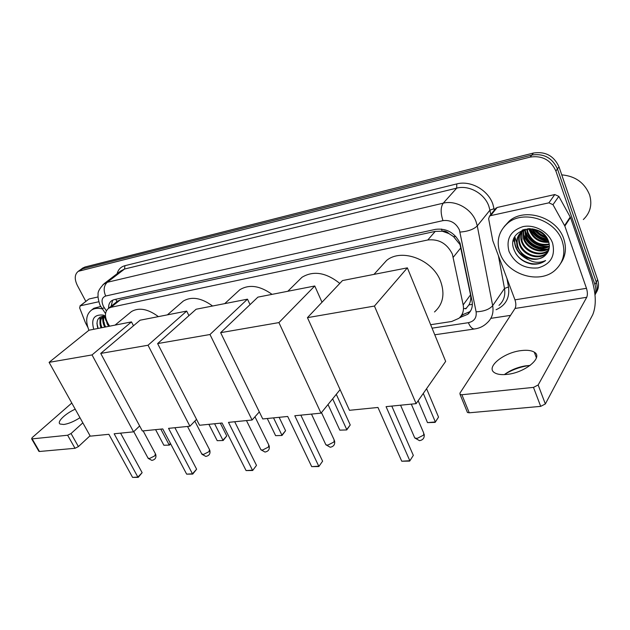 <?xml version="1.0" encoding="UTF-8"?>
<svg xmlns="http://www.w3.org/2000/svg" width="630" height="630" viewBox="0 0 630 630"><rect width="100%" height="100%" fill="white"/><g stroke="black" fill="none" stroke-linecap="round" stroke-linejoin="round"><path stroke-width="0.94" d="M465.735 308.897L468.956 304.889C470.641 301.738 471.169 298.384 470.531 294.832L460.018 244.598L453.537 236.628L448.946 233.596C446.977 231.556 444.725 230.753 442.197 231.171L441.433 229.029M430.652 324.71L451.678 321.489L458.916 318.323C462.743 314.937 464.16 310.464 463.168 304.912L452.356 254.071C447.024 243.511 438.834 238.809 427.794 239.975L111.014 307.282L108.565 308.291C104.296 312.07 104.415 317.654 108.919 325.056L109.683 326.167M442.197 231.171L448.946 233.596M116.991 301.557L115.148 303.03M441.89 231.234L435.235 231.391L120.338 299.817L117.007 301.542M80.097 269.994L82.561 268.758L531.807 155.051C543.792 153.263 552.345 157.886 557.448 168.919L596.279 282.138C597.775 286.745 597.35 290.981 595.019 294.848C597.35 290.981 597.775 286.745 596.279 282.138L557.448 168.919C552.345 157.886 543.792 153.263 531.807 155.051L82.561 268.758L80.097 269.994M82.491 268.246L84.963 267.01L533.445 153.035C545.399 151.231 553.912 155.831 558.999 166.832L597.626 279.704C599.162 284.508 598.642 288.879 596.074 292.824M459.695 317.614L467.806 314.275C471.587 310.905 473.004 306.479 472.043 301.006L460.073 243.275C454.797 232.746 446.646 228.099 435.629 229.336L114.18 299.62L111.778 300.62C109.494 302.227 108.439 304.77 108.628 308.243M104.367 323.056L103.769 321.851L104.367 323.056M102.383 318.103L102.178 317.307L102.383 318.103M102.154 317.181L101.981 316.347L102.154 317.181M513.93 241.298L513.537 240.132L513.93 241.298M85.845 301.416L77.34 285.421C74.277 278.995 74.592 274.294 78.285 271.309L530.161 157.09C542.178 155.311 550.762 159.949 555.888 171.029L594.933 284.579C596.09 288.052 596.114 291.399 594.996 294.596M510.528 315.37L490.833 318.355M105.73 319.252L104.667 316.205M515.56 239.061L514.852 236.817M111.085 306.274L112.683 300.116M470.767 310.645L469.594 311.779L461.664 315.094M504.347 374.606C510.182 370.267 517.104 367.369 525.105 365.92L530.169 365.408M506.945 374.401C524.932 372.818 543.737 357.273 534.295 352.178C531.421 350.414 527.105 349.886 521.333 350.579C503.748 352.398 485.32 367.369 494.558 372.724C497.251 374.417 501.385 374.976 506.945 374.401M495.33 208.884L497.157 207.475L490.66 215.633L548.903 202.836L554.794 194.552L558.826 196.363L570.481 217.484L591.672 279.043C596.067 293.619 596.429 305.487 592.767 314.646L545.344 403.964L540.697 406.366L533.484 387.387L538.162 384.977L586.727 297.297C587.672 295.021 587.585 292.029 586.467 288.32L564.842 226.068L552.983 204.679L548.903 202.836M497.157 207.475L554.794 194.552M529.783 365.447L527.357 365.786C518.931 367.274 511.284 370.188 504.417 374.551M490.66 215.633L489.534 216.161L488.628 218.712L492.786 240.684L514.962 299.841C516.104 303.377 516.127 306.251 515.033 308.456L459.947 393.112L460.081 394.474L461.877 394.742L469.255 412.8L540.697 406.366M469.255 412.8L467.452 412.5L467.082 411.595M461.877 394.742L533.484 387.387M561.74 174.856C575.355 176.109 584.64 182.787 589.585 194.883C592.405 204.6 590.318 212.822 583.333 219.547M500.062 253.331C496.086 241.4 498.574 231.399 507.536 223.343C523.065 209.404 555.589 219.665 562.251 241.298C565.756 252.772 563.456 262.332 555.361 269.986C539.571 284.855 507.126 274.649 500.062 253.331M504.142 226.65L509.237 221.091C524.735 207.168 557.156 217.366 563.779 238.935C566.685 247.913 565.701 255.985 560.842 263.167M545.722 254.914C549.21 251.26 550.179 246.834 548.62 241.629C541.832 220.303 505.748 228.643 513.836 249.204C516.915 257.339 522.908 262.3 531.822 264.088C537.146 264.6 541.745 263.419 545.619 260.521C537.563 264.096 529.956 262.3 522.79 255.118C530.523 260.497 537.823 260.765 544.674 255.93L545.722 254.914L544.674 255.93M552.605 243.164C555.566 256.056 550.683 264.309 537.957 267.931C524.514 268.986 514.891 263.537 509.079 251.591C505.803 239.046 510.442 230.73 522.995 226.635C534.642 224.091 548.722 231.895 552.605 243.164M520.601 232.714C518.947 236.274 518.734 239.912 519.971 243.637C523.176 254.544 539.02 259.906 546.651 252.929L548.297 251.228M522.514 230.013C518.829 234.108 517.813 238.888 519.459 244.353C522.679 255.268 538.532 260.647 546.163 253.669L548.187 251.464M521.947 231.533L521.994 240.794C525.184 251.661 540.957 256.985 548.572 250.008L548.84 249.771M521.593 231.816C520.443 235.053 520.404 238.282 521.49 241.503C524.68 252.378 540.477 257.709 548.092 250.74L548.706 250.173M523.483 230.501L523.995 237.975C527.05 248.094 541.107 253.701 549.226 248.047M523.081 230.745L523.498 238.675C526.585 249.015 541.162 254.559 549.147 248.496M525.231 229.627L525.987 235.187C528.846 244.432 540.989 250.212 549.368 246.141M524.774 229.832L525.491 235.88C528.405 245.346 541.005 251.094 549.36 246.637M527.231 228.934L527.956 232.415C532.232 241.755 539.319 245.629 549.21 244.046M526.712 229.092L527.46 233.108C531.925 242.692 539.201 246.519 549.281 244.59M529.602 228.643L529.901 229.674C533.476 237.951 539.729 241.959 548.643 241.7M528.956 228.651L529.413 230.359C533.169 238.912 539.642 242.897 548.832 242.314M532.602 228.871C535.902 234.895 540.855 238.266 547.462 238.967M531.775 228.761C535.114 235.533 540.469 239.18 547.84 239.699M537.083 230.06L544.808 235.273M535.673 229.572C538.382 233.068 541.737 235.336 545.761 236.384M525.27 229.131L521.947 231.234C517.513 235.336 516.167 240.432 517.923 246.511C521.16 257.457 537.051 262.868 544.706 255.882M528.247 228.69L521.435 231.95C516.994 236.053 515.655 241.148 517.411 247.236L522.79 255.118M522.593 229.982L522.105 231.108M522.412 230.052L521.664 231.627M523.703 229.572L523.585 230.044M523.38 229.682L523.199 230.296M533.649 229.052C537.091 233.761 541.509 236.738 546.887 237.982M529.972 228.643C533.964 236.226 540.138 240.424 548.486 241.227M525.294 232.076C529.476 241.904 536.91 246.818 547.596 246.802M523.294 234.73C527.491 244.692 534.996 249.661 545.816 249.637M514.537 237.423C513.639 247.078 518.017 254.402 527.688 259.402M534.208 229.178C537.5 233.47 541.627 236.242 546.58 237.51M530.381 228.659C534.35 235.911 540.335 239.975 548.344 240.857M525.207 230.596C529.271 241.511 537.169 246.755 548.919 246.338M523.215 233.265C527.286 244.298 535.256 249.598 547.123 249.165M514.836 236.841C513.741 245.314 517.206 252.244 525.231 257.639M515.616 253.189C521.979 263.616 537.162 267.089 545.619 260.521M380.874 266.781L386.584 260.466C401.499 247.889 432.755 259.56 440.614 281.311C445.087 294.068 443.048 304.29 434.495 311.96M377.968 407.46L401.743 461.215L409.823 460.727L386.072 406.649L416.131 403.649L374.44 306.062L307.448 317.654L349.477 410.303L377.968 407.46M401.743 461.215L409.673 461.097L413.327 455.395L391.789 406.082M307.448 317.654L342.5 280.555L407.366 267.852L445.662 361.384L416.131 403.649M407.366 267.852L374.44 306.062M409.673 461.097L413.327 455.395M426.581 388.694L438.535 417.099L435.149 422.384L427.502 422.62L418.178 400.719M423.281 393.419L435.346 421.95L438.535 417.099M427.502 422.62L435.346 421.95L435.149 422.384M297.927 281.287L301.99 277.271C313.425 270.427 326.033 272.475 339.806 283.405M287.697 416.462L311.692 466.625L318.772 466.2L294.793 415.753L321.017 413.138L278.917 322.591L220.634 332.671L262.757 418.95L287.697 416.462M311.692 466.625L318.819 466.539L322.607 461.176L300.841 415.154M340.106 389.631L321.017 413.138M220.634 332.671L257.906 297.132L314.764 285.988L278.917 322.591M322.009 302.243L314.764 285.988M318.819 466.539L322.607 461.176M336.286 394.333L350.241 424.959L346.728 429.944L339.822 430.14L328.017 404.515M332.656 398.806L346.736 429.55L350.241 424.959M339.822 430.14L346.728 429.944M236.778 292.541L239.873 289.698C249.189 284.114 259.914 285.666 272.05 294.36M222.083 423.006L246.078 470.571L252.472 470.185L228.477 422.368L252.087 420.013L209.979 334.514L157.618 343.578L199.568 425.258L222.083 423.006M246.078 470.571L252.654 470.5L256.497 465.389L234.707 421.753M259.316 411.91L252.087 420.013M157.618 343.578L196.119 309.236L247.48 299.171L209.979 334.514M250.055 304.613L247.48 299.171M252.654 470.5L256.497 465.389M279.129 417.32L285.579 430.707L281.996 435.48L275.609 435.653L267.27 418.501M273.538 417.879L281.886 435.117L285.579 430.707M275.609 435.653L281.996 435.48M180.912 303.132L183.283 301.077C191.63 296.202 201.403 297.848 212.586 306.007M162.761 428.928L186.653 474.146L192.457 473.799L168.556 428.353L189.921 426.219L148.026 345.24L100.729 353.422L142.333 430.967L162.761 428.928M186.653 474.146L192.741 474.091L192.457 473.799L196.623 469.2L174.904 427.715M196.536 419.359L189.921 426.219M100.729 353.422L140.065 320.213L186.685 311.086L148.026 345.24M188.945 315.638L186.685 311.086M192.741 474.091L196.623 469.2M220.319 423.187L226.768 435.944L223.146 440.512L217.208 440.669L208.884 424.329M214.594 423.754L222.925 440.173L226.768 435.944M217.208 440.669L223.146 440.512M129.685 313.039L131.528 311.519C139.049 307.235 148.003 308.936 158.382 316.63M108.872 434.306L132.584 477.398L137.876 477.075L114.148 433.779L133.576 431.841L92.035 354.926L49.101 362.352L90.263 436.157L108.872 434.306M132.584 477.398L138.238 477.351L137.876 477.075L142.136 472.673L120.574 433.133M139.639 425.943L133.576 431.841M49.101 362.352L88.972 330.222L131.481 321.898L92.035 354.926M133.489 325.765L131.481 321.898M138.238 477.351L142.136 472.673M160.807 429.124L169.1 444.796L170.423 443.425M170.636 443.835L169.399 445.111L163.871 445.245L155.586 429.644M163.871 445.245L169.399 445.111M75.214 409.185C65.252 413.619 56.535 422.045 60.071 424.029L63.756 424.494C68.552 423.785 73.962 421.533 79.978 417.714M88.743 299.179L80.278 305.818L98.855 301.738M89.208 298.943L98.067 296.958M90.051 435.779L78.411 446.591L75.017 448.292L67.623 435.235L71.04 433.534L82.837 422.84M71.788 403.043L32.224 437.566L31.618 438.803L32.146 438.882L39.469 451.49L75.017 448.292M39.469 451.49L38.816 451.198M32.146 438.882L67.623 435.235M80.278 305.818L79.64 307.881L85.491 322.899L87.846 327.34M105.454 317.914L104.761 316.213M88.94 330.246C85.278 321.072 86.121 314.37 91.46 310.141C94.358 308.267 97.981 307.857 102.312 308.889M92.626 309.22L93.854 308.259L100.792 306.448M104.328 316.173C103.155 318.89 103.367 322.001 104.966 325.521L105.722 326.946M103.934 316.158C102.406 318.898 102.509 322.214 104.241 326.112L104.761 327.135M108.596 324.584L109.644 326.175M105.745 317.977L107.139 323.757L108.644 326.371M103.462 316.166L102.666 316.788M103.911 316.158L102.635 316.819C100.272 319.394 100.044 323.017 101.958 327.679M93.768 329.285C90.885 318.993 94.051 314.26 103.281 315.087L104.95 315.866M103.367 316.228L102.635 316.819C99.697 319.15 99.17 322.836 101.044 327.86M105.478 316.307C98.138 316.11 95.603 320.166 97.87 328.482M102.525 316.244L102.43 316.961M102.422 317.032L102.989 322.15M99.942 317.181L100.052 324.403M102.847 316.205L102.792 316.685M102.792 316.717L102.871 319.599M100.272 316.984L99.95 321.891M96.918 323.34L98.162 328.427M460.971 247.629L453.293 257.197M463.034 314.866L462.373 313.732M468.956 304.889L472.366 304.392M453.537 236.628L455.726 236.368M116.826 301.581L115.802 299.266M435.235 231.391L427.794 239.975M470.531 294.832L463.168 304.912M120.338 299.817L111.014 307.282M84.963 267.01L80.152 270.514M533.445 153.035L530.161 157.09M558.999 166.832L555.888 171.029M597.626 279.704L594.933 284.579M432.062 328.167L468.373 322.686C474.24 321.363 476.815 317.733 476.107 311.803L459.427 229.958C455.899 222.87 450.411 219.76 442.984 220.626L105.69 296.021C101.784 297.51 101.036 300.959 103.446 306.393L106.344 310.803M103.005 284.563L107.25 282.295L443.229 203.183C455.6 199.93 471.516 208.814 476.067 221.681L477.272 225.902L489.935 210.16L488.793 206.026C484.415 193.434 468.877 184.842 456.719 188.134L124.551 269.026L120.55 271.089M117.117 273.719C118.251 269.467 120.85 266.797 124.913 265.695L456.758 183.928L456.719 188.134L443.229 203.183C440.543 207.215 440.465 213.034 442.984 220.626M102.005 308.448L104.352 307.897M456.758 183.928C470.421 180.188 487.935 189.843 492.825 204.025L494.369 210.089M506.937 278.436L508.512 286.981C509.883 297.848 505.733 305.432 496.054 309.732M460.042 232.068C467.964 231.446 473.705 229.391 477.272 225.902L492.668 305.684L504.496 288.461L498.393 255.646M476.107 311.803C483.801 311.496 489.321 309.456 492.668 305.684C493.841 312.708 492.014 318.426 487.187 322.82C483.667 326.277 479.398 328.332 474.39 328.994L474.933 328.915M498.999 305.385C503.764 301.006 505.599 295.368 504.496 288.461L508.512 286.981M490.77 214.609L489.935 210.16L494.109 208.672M105.69 296.021C103.241 290.304 103.761 285.729 107.25 282.295L124.551 269.026L124.913 265.695M468.373 322.686C470.098 326.805 472.106 328.907 474.39 328.994L434.771 334.782M462.318 314.992L460.522 317.488M515.033 308.456L586.727 297.297M514.962 299.841L586.467 288.32M570.481 217.484L564.842 226.068M538.162 384.977L545.344 403.964M564.606 225.548L570.252 216.972M558.826 196.363L552.983 204.679M541.343 257.922L540.886 257.891M517.451 243.716L517.206 243.298M516.608 242.188L514.671 237.163M414.233 436.755L414.753 437.945L417.162 438.409L423.738 435.031L423.628 432.841L411.311 404.129M325.434 443.866L325.868 444.78L327.781 445.15L333.995 441.976L334.12 439.803L321.473 412.579M260.544 449.033L260.914 449.765L262.513 450.072L268.459 447.048L268.766 444.906L254.969 416.792M201.639 453.687L203.301 454.537L209.002 451.647L209.467 449.544L194.835 421.116M147.924 457.908L149.341 458.601L154.815 455.844L155.421 453.781L143.136 430.881M71.04 433.534L78.411 446.591M106.123 320.954L104.32 316.197M117.881 300.849L108.565 308.291M83.097 267.813L78.285 271.309M120.432 271.183L104.289 283.539C99.611 288.312 97.555 292.013 98.122 294.651C97.382 297.628 100.241 306.708 100.784 306.432L105.509 313.559M463.499 308.739L466.42 308.275M469.594 311.779L467.806 314.275M536.406 357.816L534.295 352.178M460.081 394.474L467.452 412.5M489.534 216.161L496.03 208.01M525.105 365.92L527.357 365.786M507.536 223.343L509.237 221.091M546.163 253.669L546.643 252.937M548.092 250.74L548.565 250.016M521.435 231.942L521.947 231.234M373.984 274.389L386.584 260.466M400.562 405.2L414.753 437.945L419.493 440.661C423.132 440.023 424.675 437.826 424.14 434.062M287.815 291.273L301.99 277.271M311.48 414.091L325.868 444.78L330.207 447.245C333.766 446.583 335.215 444.418 334.546 440.748M224.721 303.628L239.873 289.698M246.472 420.572L260.914 449.765L264.994 452.049C268.49 451.371 269.876 449.245 269.128 445.662M167.375 314.866L183.283 301.077M187.527 426.455L201.946 454.285L205.813 456.411C209.262 455.726 210.577 453.639 209.774 450.159M115.038 325.119L131.528 311.519M133.757 431.668L148.184 458.388L151.862 460.388C155.256 459.695 156.531 457.663 155.681 454.277M31.618 438.803L38.934 451.403M79.931 305.967L88.862 299.092M91.46 310.141L93.854 308.259M105.462 316.102L103.281 315.087"/></g></svg>
